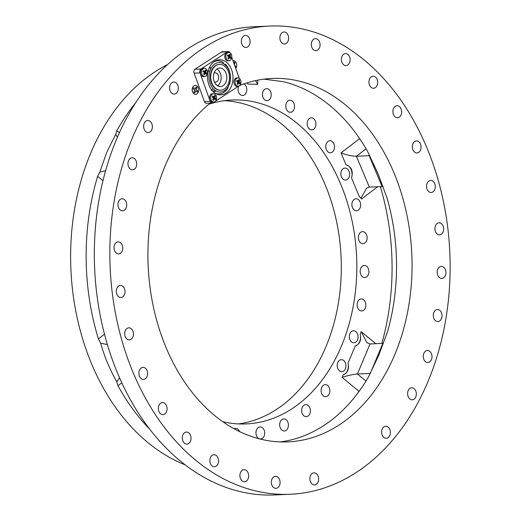 <?xml version="1.0" encoding="UTF-8"?>
<svg xmlns="http://www.w3.org/2000/svg" width="521" height="521" viewBox="0 0 521 521"><rect width="100%" height="100%" fill="white"/><g stroke="black" fill="none" stroke-linecap="round" stroke-linejoin="round"><path stroke-width="0.78" d="M263.978 79.133L283.046 81.654A181.894 131.956 -92.5 0 1 367.39 151.025L377.946 173.545L386.999 197.856A181.894 131.956 -92.5 0 1 387.611 331.415L378.767 355.276L368.432 377.048A181.894 131.956 -92.5 0 1 284.694 441.235L280.129 441.893M210.171 103.132A181.894 131.956 87.5 0 0 165.196 165.743A181.894 131.956 87.5 0 0 167.892 351.812A181.894 131.956 87.5 0 0 288.009 441.873A181.894 131.956 87.5 0 0 394.781 354.573A181.894 131.956 87.5 0 0 392.092 168.498A181.894 131.956 87.5 0 0 271.969 78.443A181.894 131.956 87.5 0 0 239.771 85.464M214.255 72.491A9.254 6.714 87.5 0 0 214.391 81.96A9.254 6.714 87.5 0 0 220.507 86.538A9.254 6.714 87.5 0 0 225.938 82.097A9.254 6.714 87.5 0 0 225.801 72.627A9.254 6.714 87.5 0 0 219.693 68.043A9.254 6.714 87.5 0 0 214.255 72.491M217.641 85.802A9.254 6.714 87.5 0 0 220.279 82.344A9.254 6.714 87.5 0 0 216.899 69.032M223.164 51.755A2.931 2.123 87.5 0 0 222.48 51.631A2.931 2.123 87.5 0 0 221.653 51.905L195.03 69.202A2.931 2.123 87.5 0 0 194.086 73.096L195.837 77.981A213.245 154.704 -92.5 0 1 195.909 77.922L195.818 77.922M239.321 78.43L231.799 57.486M230.152 52.934A2.931 2.123 87.5 0 0 228.237 51.533A2.931 2.123 87.5 0 0 227.416 51.807L200.943 69.006A2.931 2.123 87.5 0 0 199.999 72.894L210.21 101.348A2.931 2.123 87.5 0 0 212.242 103.041A2.931 2.123 87.5 0 0 213.063 102.767L214.398 101.901M215.564 101.146L238.735 86.089A6.024 4.37 87.5 0 0 238.625 86.382A6.024 4.37 87.5 0 0 238.716 92.543A6.024 4.37 87.5 0 0 242.688 95.519A6.024 4.37 87.5 0 0 246.225 92.634A6.024 4.37 87.5 0 0 243.913 83.907M210.21 101.348L204.408 101.608A2.931 2.123 87.5 0 0 206.44 103.295L212.242 103.041M204.408 101.608L195.909 77.922M228.25 83.998A12.914 9.371 87.5 0 0 228.061 70.784A12.914 9.371 87.5 0 0 219.53 64.389A12.914 9.371 87.5 0 0 211.949 70.589A12.914 9.371 87.5 0 0 212.138 83.803A12.914 9.371 87.5 0 0 220.67 90.198A12.914 9.371 87.5 0 0 228.25 83.998M219.328 64.402A12.914 9.371 87.5 0 0 219.126 64.409A12.914 9.371 87.5 0 0 211.539 70.609A12.914 9.371 87.5 0 0 211.734 83.816A12.914 9.371 87.5 0 0 220.259 90.211A12.914 9.371 87.5 0 0 220.468 90.205M256.534 429.838A6.024 4.37 87.5 0 0 256.619 435.999A6.024 4.37 87.5 0 0 260.598 438.982A6.024 4.37 87.5 0 0 264.134 436.09A6.024 4.37 87.5 0 0 264.043 429.929A6.024 4.37 87.5 0 0 260.07 426.946A6.024 4.37 87.5 0 0 256.534 429.838M337.758 362.564A6.024 4.37 87.5 0 0 337.849 368.725A6.024 4.37 87.5 0 0 341.828 371.707A6.024 4.37 87.5 0 0 345.364 368.816A6.024 4.37 87.5 0 0 345.273 362.655A6.024 4.37 87.5 0 0 341.294 359.672A6.024 4.37 87.5 0 0 337.758 362.564M238.488 423.905A162.116 117.609 87.5 0 0 325.905 346.791A162.116 117.609 87.5 0 0 224.219 100.703M222.845 421.736A162.116 117.609 87.5 0 0 246.257 423.918A162.116 117.609 87.5 0 0 341.424 346.107A162.116 117.609 87.5 0 0 339.021 180.273A162.116 117.609 87.5 0 0 231.962 100.006A162.116 117.609 87.5 0 0 208.83 104.246M321.659 387.513A6.024 4.37 87.5 0 0 321.75 393.674A6.024 4.37 87.5 0 0 325.723 396.657A6.024 4.37 87.5 0 0 329.259 393.765A6.024 4.37 87.5 0 0 329.174 387.604A6.024 4.37 87.5 0 0 325.195 384.622A6.024 4.37 87.5 0 0 321.659 387.513M302.239 407.52A6.024 4.37 87.5 0 0 302.33 413.681A6.024 4.37 87.5 0 0 306.309 416.663A6.024 4.37 87.5 0 0 309.845 413.772A6.024 4.37 87.5 0 0 309.754 407.611A6.024 4.37 87.5 0 0 305.775 404.628A6.024 4.37 87.5 0 0 302.239 407.52M280.252 421.808A6.024 4.37 87.5 0 0 280.337 427.969A6.024 4.37 87.5 0 0 284.316 430.952A6.024 4.37 87.5 0 0 287.853 428.06A6.024 4.37 87.5 0 0 287.761 421.899A6.024 4.37 87.5 0 0 283.782 418.917A6.024 4.37 87.5 0 0 280.252 421.808M263.027 91.553A6.024 4.37 87.5 0 0 263.118 97.714A6.024 4.37 87.5 0 0 267.097 100.696A6.024 4.37 87.5 0 0 270.633 97.805A6.024 4.37 87.5 0 0 270.542 91.644A6.024 4.37 87.5 0 0 266.563 88.661A6.024 4.37 87.5 0 0 263.027 91.553M286.368 103.151A6.024 4.37 87.5 0 0 286.459 109.312A6.024 4.37 87.5 0 0 290.438 112.295A6.024 4.37 87.5 0 0 293.974 109.403A6.024 4.37 87.5 0 0 293.883 103.243A6.024 4.37 87.5 0 0 289.904 100.26A6.024 4.37 87.5 0 0 286.368 103.151M307.748 120.735A6.024 4.37 87.5 0 0 307.839 126.896A6.024 4.37 87.5 0 0 311.819 129.879A6.024 4.37 87.5 0 0 315.348 126.987A6.024 4.37 87.5 0 0 315.264 120.826A6.024 4.37 87.5 0 0 311.284 117.844A6.024 4.37 87.5 0 0 307.748 120.735M326.341 143.627A6.024 4.37 87.5 0 0 326.433 149.787A6.024 4.37 87.5 0 0 330.412 152.764A6.024 4.37 87.5 0 0 333.948 149.879A6.024 4.37 87.5 0 0 333.857 143.718A6.024 4.37 87.5 0 0 329.878 140.735A6.024 4.37 87.5 0 0 326.341 143.627M358.976 234.528A6.024 4.37 87.5 0 0 359.067 240.689A6.024 4.37 87.5 0 0 363.039 243.672A6.024 4.37 87.5 0 0 366.576 240.78A6.024 4.37 87.5 0 0 366.484 234.619A6.024 4.37 87.5 0 0 362.512 231.637A6.024 4.37 87.5 0 0 358.976 234.528M360.74 268.361A6.024 4.37 87.5 0 0 360.825 274.521A6.024 4.37 87.5 0 0 364.804 277.498A6.024 4.37 87.5 0 0 368.34 274.613A6.024 4.37 87.5 0 0 368.249 268.452A6.024 4.37 87.5 0 0 364.277 265.469A6.024 4.37 87.5 0 0 360.74 268.361M357.68 301.822A6.024 4.37 87.5 0 0 357.771 307.983A6.024 4.37 87.5 0 0 361.75 310.965A6.024 4.37 87.5 0 0 365.286 308.074A6.024 4.37 87.5 0 0 365.195 301.913A6.024 4.37 87.5 0 0 361.216 298.93A6.024 4.37 87.5 0 0 357.68 301.822M341.437 170.94A6.024 4.37 87.5 0 0 341.529 177.101A6.024 4.37 87.5 0 0 345.508 180.084A6.024 4.37 87.5 0 0 349.044 177.192A6.024 4.37 87.5 0 0 348.953 171.031A6.024 4.37 87.5 0 0 344.974 168.049A6.024 4.37 87.5 0 0 341.437 170.94M349.923 333.629A6.024 4.37 87.5 0 0 350.014 339.79A6.024 4.37 87.5 0 0 353.987 342.772A6.024 4.37 87.5 0 0 357.523 339.881A6.024 4.37 87.5 0 0 357.439 333.72A6.024 4.37 87.5 0 0 353.459 330.737A6.024 4.37 87.5 0 0 349.923 333.629M352.457 201.64A6.024 4.37 87.5 0 0 352.548 207.794A6.024 4.37 87.5 0 0 356.527 210.777A6.024 4.37 87.5 0 0 360.063 207.892A6.024 4.37 87.5 0 0 359.972 201.731A6.024 4.37 87.5 0 0 355.993 198.748A6.024 4.37 87.5 0 0 352.457 201.64M185.196 464.869A210.666 152.835 -92.5 0 1 90.641 153.298A210.666 152.835 -92.5 0 1 167.528 64.591M135.512 103.002A210.666 152.835 -92.5 0 0 116.821 130.673L115.688 134.346L106.642 152.588L99.856 172.002L105.587 170.771M380.31 186.577A210.666 152.835 -92.5 0 1 381.802 343.456M216.267 100.025A4.109 2.983 87.5 0 0 215.153 94.379A4.109 2.983 87.5 0 0 213.766 93.787A4.109 2.983 87.5 0 0 211.083 95.753A4.109 2.983 87.5 0 0 212.197 101.4A4.109 2.983 87.5 0 0 214.131 101.966A4.109 2.983 87.5 0 0 216.267 100.025M213.193 97.785L214.873 97.648A10.427 6.786 133.2 0 0 215.323 96.059A9.482 7.079 167 0 0 214.945 95.721A9.482 7.079 167 0 0 214.541 95.415A10.427 5.164 -53.8 0 1 214.046 96.971L212.601 97.362M214.873 97.648A10.427 4.709 18.5 0 1 215.837 98.645L213.571 98.104M214.046 96.971A10.427 4.709 18.5 0 0 212.672 96.04L212.229 97.101A10.427 3.087 -153.2 0 1 213.584 98.085A10.427 5.164 -53.8 0 1 212.737 99.693A9.482 1.511 46 0 0 213.141 100.025A9.482 1.511 46 0 0 213.525 100.338A10.427 6.786 133.2 0 0 214.405 98.762A10.427 3.087 -153.2 0 1 215.388 99.706A9.482 8.564 -8.5 0 0 215.837 98.645M207.124 74.542A4.109 2.983 87.5 0 0 206.003 68.896A4.109 2.983 87.5 0 0 204.623 68.31A4.109 2.983 87.5 0 0 201.933 70.276A4.109 2.983 87.5 0 0 203.053 75.923A4.109 2.983 87.5 0 0 204.981 76.483A4.109 2.983 87.5 0 0 207.124 74.542M204.043 72.308L205.723 72.165A10.427 6.786 133.2 0 0 206.179 70.576A9.482 7.079 167 0 0 205.802 70.244A9.482 7.079 167 0 0 205.391 69.931A10.427 5.164 -53.8 0 1 204.903 71.488L203.457 71.878M205.723 72.165A10.427 4.709 18.5 0 1 206.687 73.161L204.427 72.627A10.427 3.087 -153.2 0 0 203.079 71.624L203.529 70.563A10.427 4.709 18.5 0 1 204.903 71.488M204.434 72.601A10.427 5.164 -53.8 0 1 203.594 74.21A9.482 1.511 46 0 0 203.991 74.542A9.482 1.511 46 0 0 204.375 74.855A10.427 6.786 133.2 0 0 205.261 73.279A10.427 3.087 -153.2 0 1 206.244 74.223A9.482 8.564 -8.5 0 0 206.687 73.161M240.611 84.207A4.109 2.983 87.5 0 0 239.491 78.56A4.109 2.983 87.5 0 0 238.11 77.974A4.109 2.983 87.5 0 0 235.42 79.941A4.109 2.983 87.5 0 0 236.541 85.581A4.109 2.983 87.5 0 0 238.468 86.147A4.109 2.983 87.5 0 0 240.611 84.207M237.53 81.973L239.211 81.83A10.427 6.786 133.2 0 0 239.667 80.241A9.482 7.079 167 0 0 239.289 79.908A9.482 7.079 167 0 0 238.879 79.596A10.427 5.164 -53.8 0 1 238.39 81.152L236.944 81.543M239.211 81.83A10.427 4.709 18.5 0 1 240.174 82.826L237.915 82.285M238.39 81.152A10.427 4.709 18.5 0 0 237.016 80.227L236.567 81.289A10.427 3.087 -153.2 0 1 237.921 82.266A10.427 5.164 -53.8 0 1 237.081 83.874A9.482 1.511 46 0 0 237.478 84.207A9.482 1.511 46 0 0 237.863 84.519A10.427 6.786 133.2 0 0 238.742 82.943A10.427 3.087 -153.2 0 1 239.732 83.888A9.482 8.564 -8.5 0 0 240.174 82.826M231.461 58.723A4.109 2.983 87.5 0 0 230.347 53.083A4.109 2.983 87.5 0 0 228.96 52.491A4.109 2.983 87.5 0 0 226.277 54.458A4.109 2.983 87.5 0 0 227.39 60.104A4.109 2.983 87.5 0 0 229.325 60.67A4.109 2.983 87.5 0 0 231.461 58.723M228.387 56.489L230.067 56.346A10.427 6.786 133.2 0 0 230.516 54.757A9.482 7.079 167 0 0 230.139 54.425A9.482 7.079 167 0 0 229.735 54.112A10.427 5.164 -53.8 0 1 229.247 55.675L227.794 56.066M230.067 56.346A10.427 4.709 18.5 0 1 231.031 57.343L228.765 56.809M229.247 55.675A10.427 4.709 18.5 0 0 227.866 54.744L227.423 55.806A10.427 3.087 -153.2 0 1 228.778 56.782A10.427 5.164 -53.8 0 1 227.931 58.391A9.482 1.511 46 0 0 228.335 58.73A9.482 1.511 46 0 0 228.719 59.036A10.427 6.786 133.2 0 0 229.598 57.46A10.427 3.087 -153.2 0 1 230.582 58.404A9.482 8.564 -8.5 0 0 231.031 57.343M214.522 61.361A17.577 12.751 87.5 0 0 207.918 81.354A17.577 12.751 87.5 0 0 221.015 94.842A17.577 12.751 87.5 0 0 225.958 93.213A17.577 12.751 87.5 0 0 232.561 73.214A17.577 12.751 87.5 0 0 219.465 59.726A17.577 12.751 87.5 0 0 214.522 61.361M220.298 93.832A17.577 12.751 -92.5 0 1 218.501 94.614M213.766 93.787L212.744 93.702A4.24 3.074 87.5 0 0 209.97 95.734A4.24 3.074 87.5 0 0 210.106 100.24A4.24 3.074 87.5 0 0 213.115 102.142L214.131 101.966M204.623 68.31L203.594 68.225A4.24 3.074 87.5 0 0 200.819 70.25A4.24 3.074 87.5 0 0 200.963 74.757A4.24 3.074 87.5 0 0 203.965 76.659L204.981 76.483M238.11 77.974L237.081 77.889A4.24 3.074 87.5 0 0 234.307 79.915A4.24 3.074 87.5 0 0 234.45 84.422A4.24 3.074 87.5 0 0 237.452 86.323L238.468 86.147M228.96 52.491L227.938 52.406A4.24 3.074 87.5 0 0 225.163 54.438A4.24 3.074 87.5 0 0 225.3 58.938A4.24 3.074 87.5 0 0 228.309 60.846L229.325 60.67M427.878 381.795A234.333 170.002 87.5 0 0 424.413 142.077A234.333 170.002 87.5 0 0 269.657 26.05A234.333 170.002 87.5 0 0 132.1 138.521A234.333 170.002 87.5 0 0 135.571 378.239A234.333 170.002 87.5 0 0 290.321 494.266A234.333 170.002 87.5 0 0 427.878 381.795M269.657 26.05L254.137 26.734A234.333 170.002 87.5 0 0 116.58 139.205A234.333 170.002 87.5 0 0 120.051 378.923A234.333 170.002 87.5 0 0 274.808 494.95L290.321 494.266M118.534 201.653A6.024 4.37 87.5 0 0 118.625 207.814A6.024 4.37 87.5 0 0 122.604 210.797A6.024 4.37 87.5 0 0 126.141 207.905A6.024 4.37 87.5 0 0 126.049 201.744A6.024 4.37 87.5 0 0 122.07 198.761A6.024 4.37 87.5 0 0 118.534 201.653M114.6 244.766A6.024 4.37 87.5 0 0 114.692 250.927A6.024 4.37 87.5 0 0 118.664 253.909A6.024 4.37 87.5 0 0 122.201 251.018A6.024 4.37 87.5 0 0 122.109 244.857A6.024 4.37 87.5 0 0 118.137 241.874A6.024 4.37 87.5 0 0 114.6 244.766M116.873 288.347A6.024 4.37 87.5 0 0 116.958 294.508A6.024 4.37 87.5 0 0 120.937 297.484A6.024 4.37 87.5 0 0 124.473 294.599A6.024 4.37 87.5 0 0 124.382 288.439A6.024 4.37 87.5 0 0 120.41 285.456A6.024 4.37 87.5 0 0 116.873 288.347M125.268 330.724A6.024 4.37 87.5 0 0 125.353 336.885A6.024 4.37 87.5 0 0 129.332 339.861A6.024 4.37 87.5 0 0 132.868 336.976A6.024 4.37 87.5 0 0 132.777 330.815A6.024 4.37 87.5 0 0 128.804 327.833A6.024 4.37 87.5 0 0 125.268 330.724M139.459 370.268A6.024 4.37 87.5 0 0 139.55 376.429A6.024 4.37 87.5 0 0 143.529 379.412A6.024 4.37 87.5 0 0 147.065 376.52A6.024 4.37 87.5 0 0 146.974 370.359A6.024 4.37 87.5 0 0 142.995 367.377A6.024 4.37 87.5 0 0 139.459 370.268M158.912 405.462A6.024 4.37 87.5 0 0 158.996 411.623A6.024 4.37 87.5 0 0 162.975 414.605A6.024 4.37 87.5 0 0 166.512 411.714A6.024 4.37 87.5 0 0 166.42 405.553A6.024 4.37 87.5 0 0 162.448 402.57A6.024 4.37 87.5 0 0 158.912 405.462M182.864 434.95A6.024 4.37 87.5 0 0 182.956 441.111A6.024 4.37 87.5 0 0 186.935 444.094A6.024 4.37 87.5 0 0 190.465 441.202A6.024 4.37 87.5 0 0 190.38 435.042A6.024 4.37 87.5 0 0 186.401 432.059A6.024 4.37 87.5 0 0 182.864 434.95M210.406 457.601A6.024 4.37 87.5 0 0 210.497 463.762A6.024 4.37 87.5 0 0 214.476 466.744A6.024 4.37 87.5 0 0 218.012 463.853A6.024 4.37 87.5 0 0 217.921 457.692A6.024 4.37 87.5 0 0 213.942 454.709A6.024 4.37 87.5 0 0 210.406 457.601M240.481 472.547A6.024 4.37 87.5 0 0 240.565 478.708A6.024 4.37 87.5 0 0 244.544 481.691A6.024 4.37 87.5 0 0 248.081 478.799A6.024 4.37 87.5 0 0 247.989 472.638A6.024 4.37 87.5 0 0 244.017 469.655A6.024 4.37 87.5 0 0 240.481 472.547M271.923 479.209A6.024 4.37 87.5 0 0 272.008 485.37A6.024 4.37 87.5 0 0 275.987 488.353A6.024 4.37 87.5 0 0 279.523 485.461A6.024 4.37 87.5 0 0 279.432 479.3A6.024 4.37 87.5 0 0 275.459 476.318A6.024 4.37 87.5 0 0 271.923 479.209M408.171 390.665A6.024 4.37 87.5 0 0 408.262 396.826A6.024 4.37 87.5 0 0 412.241 399.809A6.024 4.37 87.5 0 0 415.778 396.917A6.024 4.37 87.5 0 0 415.686 390.757A6.024 4.37 87.5 0 0 411.707 387.774A6.024 4.37 87.5 0 0 408.171 390.665M423.847 353.388A6.024 4.37 87.5 0 0 423.931 359.549A6.024 4.37 87.5 0 0 427.91 362.531A6.024 4.37 87.5 0 0 431.447 359.64A6.024 4.37 87.5 0 0 431.355 353.479A6.024 4.37 87.5 0 0 427.376 350.496A6.024 4.37 87.5 0 0 423.847 353.388M433.843 312.411A6.024 4.37 87.5 0 0 433.928 318.572A6.024 4.37 87.5 0 0 437.907 321.548A6.024 4.37 87.5 0 0 441.443 318.663A6.024 4.37 87.5 0 0 441.352 312.502A6.024 4.37 87.5 0 0 437.373 309.52A6.024 4.37 87.5 0 0 433.843 312.411M437.777 269.298A6.024 4.37 87.5 0 0 437.868 275.459A6.024 4.37 87.5 0 0 441.841 278.442A6.024 4.37 87.5 0 0 445.377 275.55A6.024 4.37 87.5 0 0 445.292 269.39A6.024 4.37 87.5 0 0 441.313 266.407A6.024 4.37 87.5 0 0 437.777 269.298M435.504 225.717A6.024 4.37 87.5 0 0 435.595 231.878A6.024 4.37 87.5 0 0 439.574 234.86A6.024 4.37 87.5 0 0 443.104 231.969A6.024 4.37 87.5 0 0 443.019 225.808A6.024 4.37 87.5 0 0 439.04 222.825A6.024 4.37 87.5 0 0 435.504 225.717M427.109 183.34A6.024 4.37 87.5 0 0 427.2 189.501A6.024 4.37 87.5 0 0 431.18 192.483A6.024 4.37 87.5 0 0 434.709 189.592A6.024 4.37 87.5 0 0 434.625 183.431A6.024 4.37 87.5 0 0 430.646 180.448A6.024 4.37 87.5 0 0 427.109 183.34M412.919 143.796A6.024 4.37 87.5 0 0 413.003 149.957A6.024 4.37 87.5 0 0 416.982 152.94A6.024 4.37 87.5 0 0 420.519 150.048A6.024 4.37 87.5 0 0 420.427 143.887A6.024 4.37 87.5 0 0 416.448 140.904A6.024 4.37 87.5 0 0 412.919 143.796M393.466 108.602A6.024 4.37 87.5 0 0 393.557 114.763A6.024 4.37 87.5 0 0 397.536 117.746A6.024 4.37 87.5 0 0 401.066 114.854A6.024 4.37 87.5 0 0 400.981 108.694A6.024 4.37 87.5 0 0 397.002 105.711A6.024 4.37 87.5 0 0 393.466 108.602M369.513 79.114A6.024 4.37 87.5 0 0 369.597 85.275A6.024 4.37 87.5 0 0 373.577 88.257A6.024 4.37 87.5 0 0 377.113 85.366A6.024 4.37 87.5 0 0 377.022 79.205A6.024 4.37 87.5 0 0 373.049 76.222A6.024 4.37 87.5 0 0 369.513 79.114M341.971 56.463A6.024 4.37 87.5 0 0 342.056 62.624A6.024 4.37 87.5 0 0 346.035 65.6A6.024 4.37 87.5 0 0 349.571 62.715A6.024 4.37 87.5 0 0 349.48 56.555A6.024 4.37 87.5 0 0 345.501 53.572A6.024 4.37 87.5 0 0 341.971 56.463M311.897 41.517A6.024 4.37 87.5 0 0 311.988 47.678A6.024 4.37 87.5 0 0 315.967 50.661A6.024 4.37 87.5 0 0 319.497 47.769A6.024 4.37 87.5 0 0 319.412 41.608A6.024 4.37 87.5 0 0 315.433 38.626A6.024 4.37 87.5 0 0 311.897 41.517M280.454 34.855A6.024 4.37 87.5 0 0 280.545 41.016A6.024 4.37 87.5 0 0 284.525 43.998A6.024 4.37 87.5 0 0 288.054 41.107A6.024 4.37 87.5 0 0 287.97 34.946A6.024 4.37 87.5 0 0 283.991 31.963A6.024 4.37 87.5 0 0 280.454 34.855M144.2 123.399A6.024 4.37 87.5 0 0 144.291 129.56A6.024 4.37 87.5 0 0 148.27 132.536A6.024 4.37 87.5 0 0 151.806 129.651A6.024 4.37 87.5 0 0 151.715 123.49A6.024 4.37 87.5 0 0 147.736 120.507A6.024 4.37 87.5 0 0 144.2 123.399M310.451 475.758A6.024 4.37 87.5 0 0 310.542 481.918A6.024 4.37 87.5 0 0 314.515 484.901A6.024 4.37 87.5 0 0 318.051 482.01A6.024 4.37 87.5 0 0 317.966 475.849A6.024 4.37 87.5 0 0 313.987 472.866A6.024 4.37 87.5 0 0 310.451 475.758M382.212 429.128A6.024 4.37 87.5 0 0 382.297 435.289A6.024 4.37 87.5 0 0 386.276 438.272A6.024 4.37 87.5 0 0 389.812 435.38A6.024 4.37 87.5 0 0 389.721 429.219A6.024 4.37 87.5 0 0 385.748 426.237A6.024 4.37 87.5 0 0 382.212 429.128M241.926 38.307A6.024 4.37 87.5 0 0 242.018 44.467A6.024 4.37 87.5 0 0 245.99 47.45A6.024 4.37 87.5 0 0 249.526 44.559A6.024 4.37 87.5 0 0 249.442 38.398A6.024 4.37 87.5 0 0 245.463 35.415A6.024 4.37 87.5 0 0 241.926 38.307M170.165 84.936A6.024 4.37 87.5 0 0 170.256 91.097A6.024 4.37 87.5 0 0 174.235 94.08A6.024 4.37 87.5 0 0 177.765 91.188A6.024 4.37 87.5 0 0 177.681 85.027A6.024 4.37 87.5 0 0 173.701 82.044A6.024 4.37 87.5 0 0 170.165 84.936M128.531 160.676A6.024 4.37 87.5 0 0 128.622 166.837A6.024 4.37 87.5 0 0 132.601 169.813A6.024 4.37 87.5 0 0 136.137 166.928A6.024 4.37 87.5 0 0 136.046 160.768A6.024 4.37 87.5 0 0 132.067 157.785A6.024 4.37 87.5 0 0 128.531 160.676M195.251 85.424A4.474 3.25 87.5 0 0 195.225 85.431A4.474 3.25 87.5 0 0 192.601 87.574A4.474 3.25 87.5 0 0 192.666 92.152A4.474 3.25 87.5 0 0 195.622 94.373A4.474 3.25 87.5 0 0 195.649 94.373L195.675 94.366A4.474 3.25 87.5 0 0 198.299 92.224A4.474 3.25 87.5 0 0 198.234 87.639A4.474 3.25 87.5 0 0 195.277 85.424A4.474 3.25 87.5 0 0 192.653 87.574A4.474 3.25 87.5 0 0 192.718 92.152A4.474 3.25 87.5 0 0 195.675 94.366M370.294 373.433L357.399 374.006C353.036 374.365 347.924 375.478 342.063 377.347L343.105 374.873A9.371 6.799 87.5 0 0 348.048 363.111L355.27 345.937A9.371 6.799 87.5 0 0 360.213 334.176L361.248 331.708L375.856 343.723M383.502 343.306L370.021 343.977L366.849 342.701L361.248 331.708M383.091 186.622L369.298 187.065L366.628 188.179L361.001 198.156L359.282 196.495L351.519 177.941A9.371 6.799 87.5 0 0 346.009 164.792L341.034 152.907L359.659 138.625M369.734 155.642L356.397 156.248C352.033 156.189 346.908 155.069 341.034 152.907M216.983 60.182A17.577 12.751 -92.5 0 1 218.84 60.801M99.856 172.002L97.635 176.313A210.666 152.835 -92.5 0 0 98.384 338.897L100.644 343.215L107.378 344.576M100.644 343.215C104.539 356.885 109.931 369.767 116.821 381.86L119.537 377.758M116.821 381.86L117.993 385.729A210.666 152.835 -92.5 0 0 149.924 429.434M377.666 186.694L361.535 199.055L361.001 198.156M364.127 145.522L364.648 146.375M255.544 80.599L257.693 84.356L247.846 84.057A9.371 6.799 87.5 0 0 247.078 82.859M115.688 134.346L117.44 137.186M361.535 199.055A9.371 6.799 87.5 0 0 359.282 196.495M239.595 431.583A6.024 4.37 87.5 0 0 235.531 428.399A6.024 4.37 87.5 0 0 234.15 428.776M247.846 84.057L247.123 82.839M351.519 177.941C353.394 171.155 351.558 166.772 346.009 164.792M343.105 374.873C347.65 373.016 349.298 369.096 348.048 363.111M355.27 345.937C359.809 344.081 361.457 340.161 360.213 334.176M230.516 54.757L229.299 55.526M228.934 55.754L228.1 56.281M229.598 57.46L228.537 57.29M228.719 59.036L228.1 58.105M227.866 54.744L227.43 55.812M239.667 80.241L238.442 81.009M238.084 81.237L237.25 81.764M238.742 82.943L237.68 82.767M237.863 84.519L237.244 83.581M237.016 80.227L236.573 81.289M206.179 70.576L204.955 71.344M204.597 71.572L203.763 72.1M205.261 73.279L204.193 73.103M204.375 74.855L203.763 73.923M203.529 70.563L203.086 71.631M215.323 96.059L214.105 96.828M213.74 97.056L212.907 97.577M214.405 98.762L213.343 98.586M213.525 100.338L212.907 99.4M212.672 96.04L212.236 97.108M208.237 70.849L209.735 71.41A14.777 10.72 87.5 0 0 213.187 88.798L211.259 90.413M209.735 71.41L211.161 68.01L209.175 68.095M213.825 61.849A16.607 12.048 -92.5 0 1 217.706 60.775A16.607 12.048 -92.5 0 1 223.099 62.246L223.704 63.777A14.777 10.72 87.5 0 0 211.161 68.023L209.494 67.385M226.205 65.835L225.613 64.317A16.607 12.048 -92.5 0 1 229.559 84.22L229.644 83.223A14.777 10.72 87.5 0 0 226.199 65.828L223.704 63.777M225.613 64.317L224.427 64.37M229.559 84.22L229.22 84.239M213.773 92.484L215.687 90.856A14.777 10.72 87.5 0 0 228.224 86.603L229.644 83.223M228.218 86.616L228.126 87.626A16.607 12.048 -92.5 0 1 219.165 93.956A16.607 12.048 -92.5 0 1 215.212 93.226M213.187 88.798L215.681 90.849L212.548 90.993M214.418 82.005A4.689 3.4 87.5 0 0 215.473 82.188A4.689 3.4 87.5 0 0 218.221 79.941A4.689 3.4 87.5 0 0 218.156 75.141A4.689 3.4 87.5 0 0 215.056 72.823L214.235 72.862A4.689 3.4 87.5 0 0 214.105 72.868M214.515 82.227A4.689 3.4 87.5 0 0 214.645 82.227L215.473 82.188M193.903 92.269L194.802 90.126L193.219 88.824L193.708 87.665L195.29 88.967L196.189 86.825L197.049 87.528L196.15 89.671L197.733 90.973L197.244 92.132L195.662 90.83L194.763 92.972L193.903 92.269M194.763 92.972L193.91 92.256M195.662 90.83L194.724 92.927M197.733 90.973L197.172 92.074M197.049 87.528L196.15 89.671M196.091 89.671L197.648 90.954M196.156 86.896L196.977 87.567M195.29 88.967L193.695 87.704M215.056 72.823A4.689 3.4 87.5 0 0 214.02 73.096M235.752 68.505A4.474 3.25 87.5 0 0 236.332 67.509A4.474 3.25 87.5 0 0 236.267 62.93A4.474 3.25 87.5 0 0 233.31 60.71A4.474 3.25 87.5 0 0 232.972 60.749M233.812 63.087L234.222 62.11L235.082 62.813L234.346 64.565M234.606 65.307L235.766 66.258L235.323 67.3M235.766 66.258L235.284 67.183M234.632 65.379L235.674 66.239M235.082 62.813L234.32 64.5M234.19 62.181L235.01 62.859M199.999 72.894L194.105 73.155M200.943 69.006L194.939 69.273M227.416 51.807L221.399 52.067M370.262 373.498L382.811 343.417M382.095 186.498L369.194 155.688L369.597 155.375M370.021 343.977L357.399 374.006L366.009 381.085M366.107 148.811L356.397 156.248L369.298 187.065M102.982 180.709L97.635 176.313M98.384 338.897L104.487 334.222M121.816 382.805L117.993 385.729M359.106 391.362L342.063 377.347M257.674 80.156L257.693 84.356M116.821 130.673L119.387 132.783M219.53 64.389L219.126 64.409M228.237 51.533L221.803 51.813M217.706 60.775L215.336 60.879M219.165 93.956L216.801 94.06M220.67 90.198L220.259 90.211"/></g></svg>
